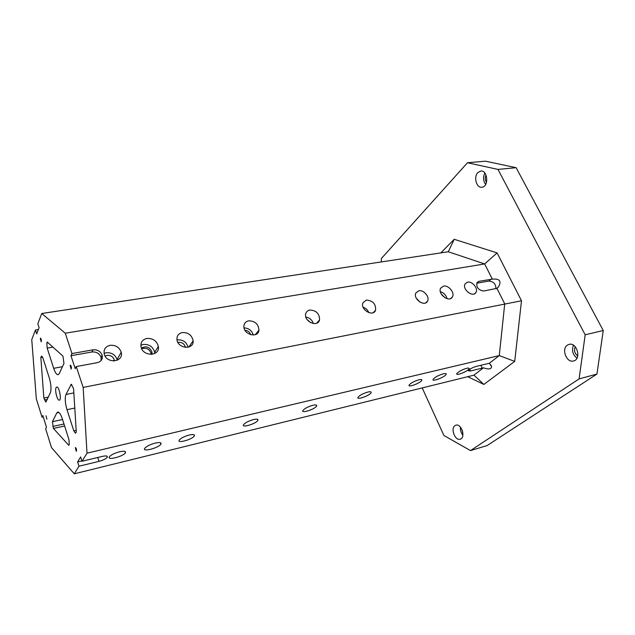 <?xml version="1.0" encoding="UTF-8"?>
<svg xmlns="http://www.w3.org/2000/svg" width="635" height="635" viewBox="0 0 635 635"><rect width="100%" height="100%" fill="white"/><g stroke="black" fill="none" stroke-linecap="round" stroke-linejoin="round"><path stroke-width="0.95" d="M66.993 409.686C65.087 403.066 64.754 397.986 65.992 394.462L71.271 384.286L73.581 388.699L76.287 432.046L75.454 433.221L73.803 430.855L66.993 409.686L74.787 408.051M47.173 348.099L46.815 343.035L47.244 341.995L62.936 356.108L63.968 363.45L59.253 373.61L58.126 374.721C56.618 374.753 55.142 372.618 53.681 368.316L47.173 348.099L52.927 347.107M585.176 334.796L579.096 378.904L596.948 374.063L603.25 330.525L516.12 167.688L497.967 169.41L585.176 334.796L603.25 330.525M64.611 425.998L53.419 428.434L52.443 421.68L56.785 412.956L57.753 412.044C59.253 411.988 60.77 414.226 62.309 418.759L68.945 439.579L69.271 444.5L68.794 445.341L53.419 428.434M48.347 397.129L43.855 398.026L40.838 357.481L41.608 356.116L42.974 358.14L49.324 378.047C51.133 384.437 51.483 389.342 50.371 392.755L45.871 402.106L43.855 398.026M81.899 460.899L77.597 461.931L78.962 466.225L74.279 473.821L51.514 447.604L45.68 428.895L46.49 427.244L42.831 415.52L42.045 417.203L36.338 398.907L31.75 339.638L35.441 330.002L36.687 333.891L39.1 327.66L37.838 323.731L41.759 313.507L65.254 333.224L71.969 353.56L70.953 355.727L91.924 351.981C96.345 351.623 99.377 353.401 101.036 357.307L101.1 360.577M77.597 461.931L80.629 456.938L82.018 461.28L87.003 453.192L499.269 355.584L504.722 303.847L496.927 288.353L498.523 286.869C501.714 281.059 499.634 278.487 492.3 279.146L478.901 281.321L476.948 282.607C476.21 287.393 478.472 290.187 483.719 291.005L496.927 288.353M70.953 355.727L75.232 368.689L76.271 366.562L83.161 387.413L87.003 453.192M70.128 365.339L70.342 365.141C71.382 366.316 71.628 367.641 71.096 369.11L70.128 365.339M75.327 447.659L75.478 447.524C76.486 448.635 76.764 449.905 76.311 451.35L75.327 447.659M46.037 415.798L46.911 419.219L46.037 415.798M40.299 338.32L40.489 338.114C41.394 339.233 41.616 340.463 41.156 341.813L40.299 338.32M56.086 387.62L56.705 387.017C59.111 386.199 61.857 399.994 59.325 400.161C57.34 400.891 54.61 390.271 56.086 387.62M42.601 357.172L40.838 357.481M443.532 286.107C448.58 284.917 455.104 292.886 452.39 296.966C449.318 303.062 437.19 293.854 440.706 288.084L443.532 286.107M146.836 338.447C152.9 338.161 156.742 340.82 158.353 346.44C160.298 356.497 142.542 356.822 140.994 346.647C140.533 342.289 142.478 339.558 146.836 338.447M110.061 345.313C115.618 344.932 119.332 347.234 121.206 352.227C124.135 361.99 106.839 364.173 104.291 354.243C103.394 349.567 105.315 346.591 110.061 345.313M182.293 332.549C188.309 332.391 191.913 335.153 193.119 340.828C194.024 350.218 177.443 348.805 176.951 339.36C176.863 335.701 178.641 333.431 182.293 332.549M248.642 320.834C254.992 320.937 258.429 324.033 258.953 330.121C258.31 338.796 242.816 334.518 243.903 325.898C244.269 323.136 245.848 321.445 248.642 320.834M309.809 310.023C316.349 310.412 319.595 313.722 319.54 319.953C317.817 327.771 303.546 321.445 305.721 313.785C306.276 311.729 307.642 310.475 309.809 310.023M366.371 300.037C372.983 300.673 376.039 304.094 375.555 310.301C373.142 317.262 360.045 309.578 362.902 302.855L366.371 300.037M418.83 290.766C423.736 289.616 429.99 297.077 427.53 301.149C424.712 307.34 412.647 298.807 415.901 292.918L418.83 290.766M467.622 282.146C472.376 281.019 478.599 288.782 475.901 292.513C472.869 298.021 461.685 288.996 465.137 283.821L467.622 282.146M76.271 366.562L97.361 362.648C101.338 361.529 102.941 359.037 102.164 355.179C100.505 351.258 97.449 349.472 93.02 349.822L71.969 353.56M83.161 387.413L521.494 300.768L514.723 361.386L483.878 384.437L467.717 376.69M492.3 279.146L484.656 263.938L448.302 251.762L454.215 239.3L497.086 252.897L521.494 300.768M65.254 333.224L484.656 263.938L497.086 252.897M74.279 473.821L473.956 375.15L483.878 384.437M41.759 313.507L448.302 251.762M38.378 329.533L35.441 330.002M42.045 417.203L43.275 416.949M443.373 373.809C445.468 373.34 446.405 373.499 446.175 374.293C445.413 376.873 431.673 382.23 433.062 379.405C434.8 377.253 438.237 375.388 443.373 373.809M155.25 443.079C159.687 442.143 161.584 442.484 160.933 444.095C158.996 447.85 141.954 452.382 144.693 448.381C146.463 446.302 149.979 444.532 155.25 443.079M119.531 451.779C124.127 450.826 126.087 451.167 125.412 452.803C123.412 456.509 106.609 460.748 109.403 456.803C111.101 454.835 114.475 453.16 119.531 451.779M189.286 435.007C193.215 434.173 194.889 434.483 194.326 435.928C192.611 439.404 176.768 443.833 179.221 440.126C180.904 438.11 184.261 436.404 189.286 435.007M253.524 419.56C256.889 418.838 258.334 419.108 257.866 420.362C256.405 423.616 241.356 428.236 243.515 424.759C245.189 422.712 248.523 420.981 253.524 419.56M312.872 405.289C315.762 404.662 317.016 404.892 316.635 405.987C315.412 409.003 301.03 413.806 302.903 410.551C304.57 408.488 307.896 406.733 312.872 405.289M367.871 392.065C370.364 391.509 371.451 391.708 371.142 392.652C370.141 395.446 356.314 400.399 357.949 397.375C359.608 395.303 362.918 393.533 367.871 392.065M418.981 379.77C421.14 379.285 422.092 379.46 421.846 380.27C421.029 382.841 407.678 387.921 409.099 385.112C410.766 383.048 414.06 381.27 418.981 379.77M466.606 368.316C468.479 367.895 469.313 368.038 469.122 368.737C468.471 371.102 455.525 376.277 456.763 373.674C458.43 371.626 461.708 369.84 466.606 368.316M78.962 466.225L99.012 461.351C103.14 460.224 105.894 458.859 107.259 457.256C107.831 455.874 106.164 455.589 102.267 456.398L82.018 461.28M473.956 375.15L483.465 367.8C488.617 369.649 491.323 369.229 491.593 366.538L489.299 363.291L476.425 366.324C472.424 367.57 469.749 369.03 468.384 370.705L470.416 371.03L483.465 367.8M489.299 363.291L499.269 355.584L514.723 361.386M422.211 387.921L443.921 435.491L470.487 450.588L487.148 445.548L596.948 374.063M516.12 167.688L485.394 161.179L467.479 162.75L497.967 169.41M567.309 345.162L569.047 344.368C576.977 341.987 581.7 359.346 573.54 360.974C566.626 363.164 561.11 349.075 567.309 345.162M477.83 172.585L480.743 171.045C487.87 169.95 489.014 186.904 481.854 187.238C476.472 188.182 473.385 176.919 477.83 172.585M454.938 425.633L455.874 425.18C461.47 423.204 465.979 437.904 460.161 439.214C455.12 441.055 450.31 428.49 454.938 425.633M440.801 252.897L454.215 239.3M470.487 450.588L579.096 378.904M467.479 162.75L381.429 258.445L381.23 261.945M478.901 281.321L476.829 283.21L488.974 281.043C493.641 281.591 495.959 284.155 495.927 288.742M573.476 345.234C571.508 350.314 572.675 354.616 576.977 358.148M577.755 355.941C574.619 353.465 573.794 350.417 575.278 346.789M484.846 173.037C482.925 177.07 483.187 180.88 485.632 184.452M486.505 182.324C485.069 180.007 484.902 177.554 486.005 174.974M460.423 427.125C460.161 430.117 460.986 432.8 462.891 435.173M462.82 432.459L461.891 429.435M441.071 293.703L445.056 297.855M447.088 298.696C446.103 295.148 443.849 292.798 440.325 291.64M141.7 348.742C146.375 347.377 149.542 349.004 151.193 353.639L151.249 354.409M141.43 348.131C146.28 345.599 149.82 346.972 152.043 352.266L151.916 354.354M154.734 353.52L154.654 352.33C153.067 346.766 149.265 344.138 143.264 344.44L140.859 345.281M105.093 356.084L106.974 355.362C110.569 355.092 112.982 356.576 114.221 359.807L114.371 360.942M117.213 360.267L117.078 359.569C115.229 354.632 111.569 352.361 106.077 352.758L104.084 353.385M177.927 342.455L178.419 342.336C182.174 342.178 184.515 343.868 185.452 347.409M188.111 347.258C186.563 342.059 183.023 339.59 177.498 339.86M244.991 330.295C247.856 330.549 249.761 332.026 250.73 334.732M253.278 335.05C251.865 330.525 248.785 328.136 244.046 327.898M307.038 319.492L310.745 322.715M313.365 323.548C312.11 319.937 309.602 317.762 305.856 317.008M368.879 312.682C367.76 309.999 365.831 308.166 363.093 307.181M420.203 302.276L416.377 298.387M44.466 399.994L47.284 399.431M63.976 424.005L52.784 426.434M76.176 430.324L73.803 430.855M46.815 343.035L48.149 342.813M42.085 356.354L41.243 356.497M65.992 394.462L73.843 392.89M70.882 384.651L71.771 384.477M58.999 412.488L56.785 412.956M62.46 366.697L53.681 368.316M93.02 349.822L91.924 351.981M491.069 279.162L488.974 281.043M62.547 419.513L52.443 421.68M99.012 461.351L97.75 457.486M482.243 368.157L480.846 365.26M470.416 371.03L469.646 369.435M101.036 357.307L102.164 355.179M496.681 288.488L498.523 286.869M445.865 373.626L446.175 374.293M160.457 442.738L160.933 444.095M124.952 451.429L125.412 452.803M193.873 434.697L194.326 435.928M257.445 419.291L257.866 420.362M316.246 405.051L316.635 405.987M370.792 391.851L371.142 392.652M421.529 379.587L421.846 380.27M468.844 368.149L469.122 368.737M106.878 456.105L107.259 457.256M490.712 364.72L491.593 366.538M450.755 298.482L452.39 296.966M151.193 353.639L152.043 352.266M154.654 352.33L158.353 346.44M113.578 360.958L114.221 359.807M117.078 359.569L121.206 352.227M101.227 359.981L102.362 357.862M188.849 347.051L193.119 340.828M255.373 334.637L258.953 330.121M316.667 323.199L319.54 319.953M373.293 312.626L375.555 310.301M425.76 302.847L427.53 301.149M474.512 293.759L475.901 292.513"/></g></svg>

